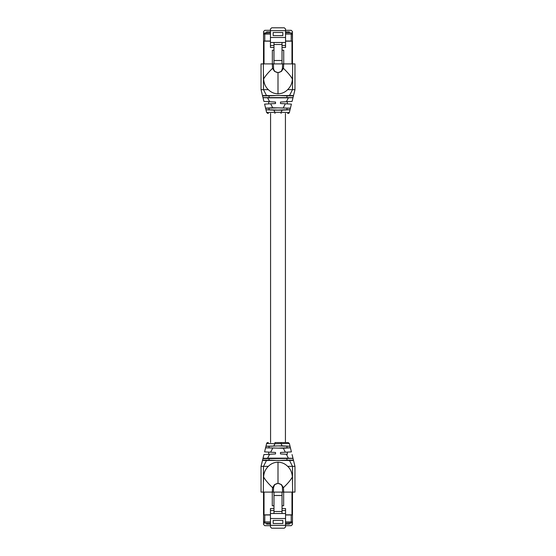 <?xml version="1.0" encoding="UTF-8"?>
<svg xmlns="http://www.w3.org/2000/svg" width="556" height="556" viewBox="0 0 556 556"><rect width="100%" height="100%" fill="white"/><g stroke="black" fill="none" stroke-linecap="round" stroke-linejoin="round"><path stroke-width="0.83" d="M281.044 113.438L281.044 112.284L289.356 112.493A1.237 1.237 0 0 1 288.154 113.438L287.612 113.438M268.388 113.438L267.846 113.438L268.388 113.438M274.956 113.438L274.956 112.284L266.644 112.493L267.797 113.438M266.658 112.541L265.976 109.775L273.893 110.171L274.956 112.284L281.044 112.284L282.107 110.171L273.893 110.171M289.954 104.028L291.413 104.104L289.356 112.493M290.024 109.775L282.107 110.171M265.976 109.775L264.587 104.104L270.661 103.784L272.676 107.774L290.42 108.163M290.399 108.239L278 107.878L265.601 108.239M265.963 109.72L278 110.081L286.952 109.72L286.952 108.239M286.952 109.72L290.037 109.72M291.413 104.104L285.68 103.805M287.758 103.916L288.731 103.965M285.339 103.784L280.474 103.534L285.339 103.784L283.324 107.774M272.676 107.774L265.58 108.163M269.048 108.239L269.048 109.72M270.202 101.769L268.715 101.685L268.715 103.889L269.431 103.854L268.249 103.916M267.269 103.965L266.046 104.028M280.474 103.534L280.474 102.047L286.375 101.734L288.355 97.835L267.644 97.835L269.625 101.734L275.526 102.047L275.526 103.534L270.661 103.784M287.285 103.889L287.285 101.685L286.375 101.734L292.074 101.435L293.012 97.599L288.355 97.835M275.526 103.534L275.317 102.033M268.715 101.685L263.926 101.435L262.988 97.599L267.644 97.835M263.607 97.71L264.281 97.759M291.233 97.786L292.254 97.724M292.484 97.703L292.88 97.654M291.963 101.442L289.794 101.56M262.988 97.599L293.012 97.599M262.918 97.342L261.035 89.662L262.488 95.562L293.512 95.562L294.965 89.662L293.081 97.342M286.952 97.342L286.952 95.854L293.443 95.854M286.952 95.854L278 95.5L269.048 95.854L269.048 97.342M262.557 95.854L269.048 95.854M261.035 89.662L261.035 63.905L261.035 89.662L263.509 89.662L266.394 95.354M294.965 89.662L294.965 63.905L294.965 89.662L292.491 89.662L289.606 95.354M294.965 63.905L292.637 63.905L292.491 89.662L287.654 89.662C284.999 92.331 281.781 93.714 278.007 93.811C274.24 93.728 271.022 92.345 268.346 89.662L263.509 89.662L263.363 63.905L261.035 63.905M292.637 63.905L263.363 63.905M292.512 63.905L292.018 63.905M263.982 63.905L263.488 63.905L263.537 41.151L270.445 41.151M273.413 63.905L273.587 68.84C273.941 70.584 274.963 71.745 276.652 72.322C278.66 72.829 280.328 72.294 281.642 70.702L282.455 68.325L283.442 68.339L281.44 71.411L278 72.634L274.56 71.404L272.558 68.353L272.294 63.905M287.654 89.662C290.635 86.729 292.213 83.171 292.373 78.987L292.491 74.372M263.509 74.372L263.627 78.987C263.961 83.546 265.539 87.104 268.346 89.662M282.455 68.325L282.587 63.905M292.373 78.987C290.746 76.047 287.772 72.502 283.442 68.353L283.706 63.905M273.976 44.515L273.976 42.485L282.024 42.485L282.024 44.515L273.976 44.515L273.976 63.905M282.024 44.515L282.024 63.905M282.024 60.5L273.976 60.5M273.976 47.441L270.445 47.441L270.445 45.46L273.976 45.46M273.976 42.485L270.445 42.485L270.445 45.46M282.024 42.485L285.555 42.485L285.555 47.441L282.024 47.441M285.555 45.46L282.024 45.46M285.555 42.485L285.555 29.037L284.318 27.8L271.682 27.8L270.445 29.037L270.445 42.485M285.555 37.481L270.445 37.481M285.555 41.026L292.463 41.026L292.463 34.09A1.237 1.237 0 0 0 291.226 32.853L289.328 32.853L289.328 31.859L285.555 31.859M291.969 33.103L292.463 33.103L292.463 31.567L291.226 30.323L285.555 30.323M273.17 35.598L273.17 32.505L282.83 32.505L282.83 35.598L273.17 35.598M270.445 41.026L263.537 41.026L263.537 34.09L264.774 32.853L266.671 32.853L266.671 31.859L266.734 32.853M291.226 41.026L291.226 32.853L285.555 32.853M270.445 32.853L264.774 33.103M270.445 34.09L264.774 34.09L264.774 32.853L263.537 34.09L264.774 34.09L264.774 41.026M270.445 30.323L264.774 30.323L263.537 31.567L263.537 33.103L264.03 33.103M270.445 31.859L266.734 31.859M289.266 31.859L289.266 32.853M292.463 63.905L292.463 41.151L285.555 41.151M264.03 41.026L264.03 63.905M263.69 33.499L263.537 34.09M263.537 60.611L263.537 57.643M283.72 63.905L283.72 50.242L282.024 50.242M273.976 50.242L272.35 50.242L272.35 63.905M292.463 41.151L292.31 33.499M291.969 41.026L291.969 63.905M266.046 451.972L264.587 451.896L265.976 446.225L282.107 445.829L281.044 443.716L281.044 442.562L287.612 442.562L274.956 442.562L274.956 443.716L266.644 443.507A1.237 1.237 0 0 1 267.846 442.562L268.388 442.562M287.612 442.562L288.154 442.562L287.612 442.562M273.893 445.829L274.956 443.716L289.356 443.507L288.203 442.562M289.342 443.459L290.024 446.225L282.107 445.829M265.976 446.225L266.644 443.507M290.024 446.225L291.413 451.896L285.339 452.216L283.324 448.226L265.58 447.837M265.601 447.761L278 448.122L290.399 447.761M290.037 446.28L278 445.919L269.048 446.28L269.048 447.761M269.048 446.28L265.963 446.28M264.587 451.896L270.32 452.195M268.242 452.084L267.269 452.035M270.661 452.216L275.526 452.466L270.661 452.216L272.676 448.226M283.324 448.226L290.42 447.837M286.952 447.761L286.952 446.28M285.798 454.231L287.285 454.315L287.285 452.111L286.569 452.146L287.751 452.084M288.731 452.035L289.954 451.972M275.526 452.466L275.526 453.953L269.625 454.266L267.644 458.165L288.355 458.165L286.375 454.266L280.474 453.953L280.474 452.466L285.339 452.216M270.195 454.231L263.926 454.565L262.988 458.401L263.926 454.565M292.393 458.29L291.719 458.241M264.767 458.213L263.746 458.276M263.516 458.297L263.12 458.346M264.037 454.558L266.206 454.44M288.355 458.165L293.012 458.401L292.074 454.565M293.012 458.401L262.918 458.658L267.644 458.165M293.081 458.658L294.965 466.338L293.512 460.437L262.488 460.437L261.035 466.338L262.918 458.658M269.048 458.658L269.048 460.146L262.557 460.146M269.048 460.146L278 460.5L286.952 460.146L286.952 458.658M293.443 460.146L286.952 460.146M263.363 492.095L263.509 466.338L261.035 466.338L261.035 492.095L282.587 492.095L282.413 487.16C282.059 485.416 281.037 484.255 279.348 483.678C277.34 483.171 275.672 483.706 274.358 485.298L273.545 487.675L272.558 487.661L274.56 484.589L278 483.366L281.44 484.596L283.442 487.647C287.772 483.498 290.746 479.953 292.373 477.013L292.637 492.095L294.965 492.095L294.965 466.338L292.491 466.338L289.606 460.646M278 483.366L278 462.189C274.219 462.286 271.001 463.669 268.346 466.338L263.509 466.338L266.394 460.646M277.993 462.189C281.76 462.272 284.978 463.655 287.654 466.338L292.491 466.338L292.491 481.628M282.587 492.095L292.637 492.095M263.488 492.095L263.982 492.095M292.018 492.095L292.512 492.095L292.463 514.849L285.555 514.849M268.346 466.338C265.365 469.271 263.787 472.829 263.627 477.013L263.509 481.628M292.373 477.013C292.039 472.454 290.461 468.896 287.654 466.338M283.442 487.647L283.706 492.095M273.545 487.675L273.413 492.095M263.627 477.013C265.254 479.953 268.228 483.498 272.558 487.647L272.294 492.095M282.024 511.485L282.024 513.515L273.976 513.515L273.976 511.485L282.024 511.485L282.024 492.095M273.976 511.485L273.976 492.095M273.976 495.5L282.024 495.5M282.024 508.559L285.555 508.559L285.555 510.54L282.024 510.54M282.024 513.515L285.555 513.515L285.555 510.54M273.976 513.515L270.445 513.515L270.445 508.559L273.976 508.559M270.445 510.54L273.976 510.54M270.445 513.515L270.445 526.963L271.682 528.2L284.318 528.2L285.555 526.963L285.555 513.515M270.445 518.519L285.555 518.519M266.671 523.147L266.671 524.141L270.445 524.141M264.03 522.897L263.537 522.897L263.537 524.433L264.774 525.677L270.445 525.677M282.83 520.402L282.83 523.495L273.17 523.495L273.17 520.402L282.83 520.402M264.774 514.974L264.774 523.147A1.237 1.237 0 0 1 263.537 521.91L263.537 514.974L270.445 514.974M285.555 514.974L292.463 514.974L292.463 521.91L291.226 523.147L289.328 523.147L289.328 524.141L289.266 523.147M270.445 521.91L263.537 521.91A1.237 1.237 0 0 0 264.774 523.147L270.445 523.147M285.555 523.147L291.226 522.897M285.555 521.91L291.226 521.91L291.226 523.147L292.463 521.91L291.226 521.91L291.226 514.974M285.555 525.677L291.226 525.677L292.463 524.433L292.463 522.897L291.969 522.897M285.555 524.141L289.266 524.141M266.734 524.141L266.734 523.147M263.537 492.095L263.537 514.849L270.445 514.849M291.969 514.974L291.969 492.095M292.31 522.501L292.463 521.91M292.463 495.389L292.463 498.357M272.28 492.095L272.28 505.758L273.976 505.758M282.024 505.758L283.65 505.758L283.65 492.095M263.537 514.849L263.69 522.501M264.03 514.974L264.03 492.095M278 72.634L278 93.811M272.558 68.353C268.228 72.502 265.254 76.047 263.627 78.987M285.555 30.649L270.445 30.649M291.226 32.853A1.237 1.237 0 0 1 292.463 34.09L285.555 34.09M270.445 525.35L285.555 525.35M270.57 113.438L270.57 442.562M285.43 113.438L285.43 442.562M268.715 454.315L268.715 452.111"/></g></svg>

